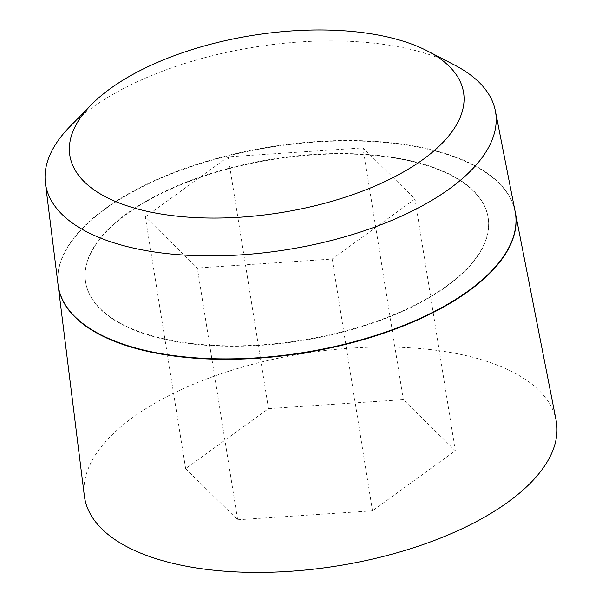 <?xml version="1.0" encoding="UTF-8"?>
<svg xmlns="http://www.w3.org/2000/svg" width="602" height="602" viewBox="0 0 602 602"><rect width="100%" height="100%" fill="white"/><g stroke="black" fill="none" stroke-linecap="round" stroke-linejoin="round"><path stroke-width="0.45" stroke-dasharray="3.01 2.26" d="M69.96 126.548A227.88 102.566 170.9 0 1 408.028 48.77A227.88 102.566 170.9 0 1 454.412 64.963M515.116 211.468A231.469 104.184 -9.1 0 0 426.419 148.491A231.469 104.184 -9.1 0 0 179.795 170.246A231.469 104.184 -9.1 0 0 58.055 284.678M58.085 284.889A231.484 104.191 170.9 0 1 180.066 170.584A231.484 104.191 170.9 0 1 426.494 148.905A231.484 104.191 170.9 0 1 515.154 211.678M84.34 495.822A238.911 107.532 170.9 0 1 209.993 377.71A238.911 107.532 170.9 0 1 464.541 355.263A238.911 107.532 170.9 0 1 556.097 420.264M163.94 338.806A203.83 91.745 170.9 0 1 85.582 281.932A203.83 91.745 170.9 0 1 191.18 180.254A203.83 91.745 170.9 0 1 409.751 160.576A203.83 91.745 170.9 0 1 488.109 217.457A203.83 91.745 170.9 0 1 382.511 319.128A203.83 91.745 170.9 0 1 163.94 338.806M409.819 160.997A203.83 91.745 -9.1 0 0 191.248 180.675A203.83 91.745 -9.1 0 0 85.65 282.353A203.83 91.745 -9.1 0 0 164.007 339.227A203.83 91.745 -9.1 0 0 382.579 319.549A203.83 91.745 -9.1 0 0 488.177 217.879A203.83 91.745 -9.1 0 0 409.819 160.997M237.647 519.774L372.48 510.82L455.315 450.763L403.325 399.653L268.492 408.607L185.649 468.672L237.647 519.774L197.321 268.003L145.323 216.893L228.158 156.836L362.991 147.874L414.989 198.984L332.153 259.048L197.321 268.003M185.649 468.672L145.323 216.893M372.48 510.82L332.153 259.048M455.315 450.763L414.989 198.984M403.325 399.653L362.991 147.874M268.492 408.607L228.158 156.836M85.582 281.932L85.65 282.353M488.109 217.457L488.177 217.879"/><path stroke-width="0.9" d="M427.51 51.027L454.412 64.963A227.88 102.566 170.9 0 1 495.348 110.768A227.88 102.566 170.9 0 1 379.132 225.441A227.88 102.566 170.9 0 1 133.215 248.024A227.88 102.566 170.9 0 1 45.376 182.835A227.88 102.566 170.9 0 1 69.96 126.548L91.165 104.898A199.367 89.736 170.9 0 1 386.928 36.85A199.367 89.736 170.9 0 1 427.51 51.027A199.367 89.736 170.9 0 1 403.716 171.856A199.367 89.736 170.9 0 1 146.497 211.182A199.367 89.736 170.9 0 1 91.165 104.898M45.376 182.835L58.055 284.678A231.469 104.184 -9.1 0 0 147.272 350.891A231.469 104.184 -9.1 0 0 397.064 327.955A231.469 104.184 -9.1 0 0 515.116 211.468L495.348 110.768M515.154 211.678A231.484 104.191 170.9 0 1 515.199 211.889A231.484 104.191 170.9 0 1 397.139 328.376A231.484 104.191 170.9 0 1 147.332 351.32A231.484 104.191 170.9 0 1 58.108 285.1A231.484 104.191 170.9 0 1 58.085 284.889M515.199 211.889L556.097 420.264A238.911 107.532 170.9 0 1 434.253 540.491A238.911 107.532 170.9 0 1 176.424 564.164A238.911 107.532 170.9 0 1 84.34 495.822L58.108 285.1"/></g></svg>

